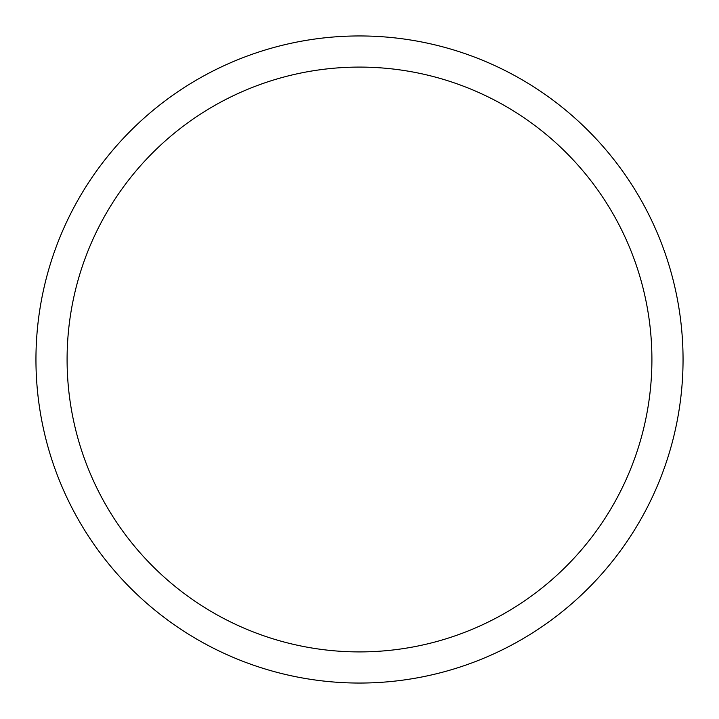 <?xml version="1.0" encoding="UTF-8"?>
<svg xmlns="http://www.w3.org/2000/svg" width="719" height="719" viewBox="0 0 719 719"><rect width="100%" height="100%" fill="white"/><g stroke="black" fill="none" stroke-linecap="round" stroke-linejoin="round"><path stroke-width="1.08" d="M359.5 35.95A323.55 323.55 0 0 1 683.05 359.5A323.55 323.55 0 0 1 359.5 683.05A323.55 323.55 0 0 1 35.95 359.5A323.55 323.55 0 0 1 359.5 35.95M359.5 67.092A292.408 292.408 0 0 1 651.908 359.5A292.408 292.408 0 0 1 359.5 651.908A292.408 292.408 0 0 1 67.092 359.5A292.408 292.408 0 0 1 359.5 67.092"/></g></svg>
